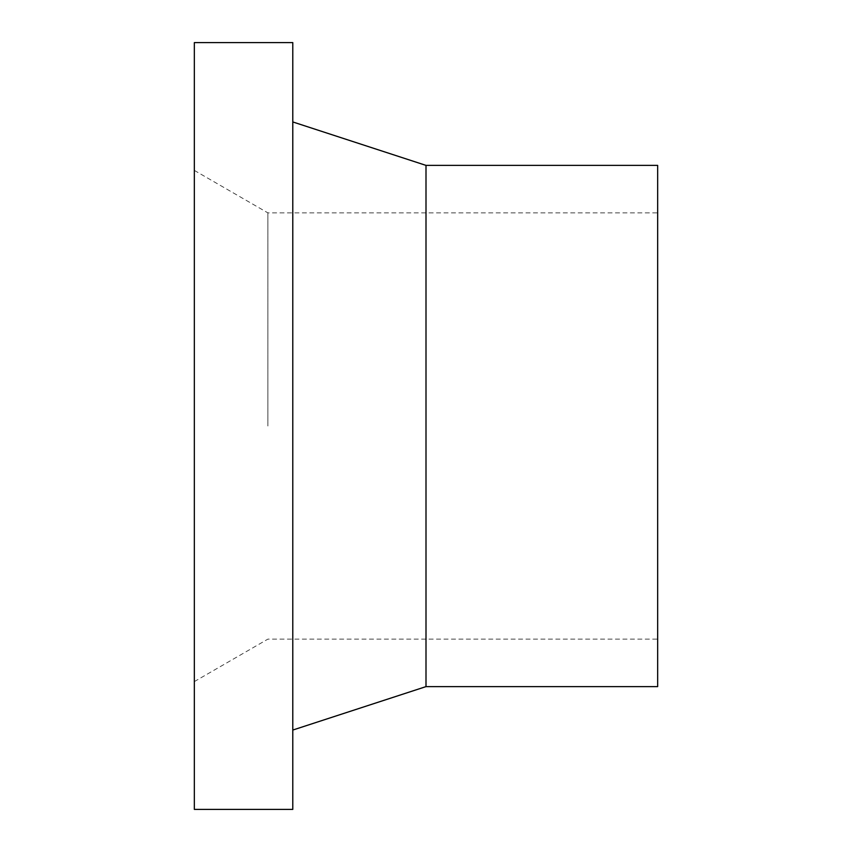 <?xml version="1.0" encoding="UTF-8"?>
<svg xmlns="http://www.w3.org/2000/svg" width="852" height="852" viewBox="0 0 852 852"><rect width="100%" height="100%" fill="white"/><g stroke="black" fill="none" stroke-linecap="round" stroke-linejoin="round"><path stroke-width="0.64" stroke-dasharray="4.26 3.19" d="M194.341 426L194.341 170.411L194.341 426M194.341 42.6L194.341 809.4M292.79 42.6L292.79 809.4M267.89 426L267.89 212.872L267.89 426M657.659 426L657.659 212.872L657.659 426M292.79 426L292.79 730.058L292.79 426M657.659 686.616L657.659 165.384M426 165.384L426 686.616M194.341 681.589L267.89 639.128L657.659 639.128M194.341 170.411L267.89 212.872L657.659 212.872"/><path stroke-width="1.28" d="M194.341 426L194.341 42.6L292.79 42.6L292.79 809.4L194.341 809.4L194.341 426M426 165.384L657.659 165.384L657.659 686.616L426 686.616L426 165.384L292.79 121.942M426 686.616L292.79 730.058"/></g></svg>
